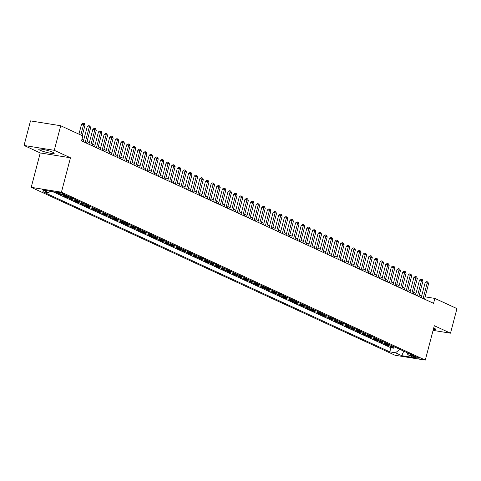 <?xml version="1.0" encoding="UTF-8"?>
<svg xmlns="http://www.w3.org/2000/svg" width="481" height="481" viewBox="0 0 481 481"><rect width="100%" height="100%" fill="white"/><g stroke="black" fill="none" stroke-linecap="round" stroke-linejoin="round"><path stroke-width="0.72" d="M433.309 329.527A7.997 1.052 -165.3 0 0 435.804 329.407A7.997 1.052 -165.3 0 0 434.439 328.397A7.997 1.052 -165.3 0 0 433.688 328.072M52.856 152.291A7.997 1.052 -165.3 0 0 44.312 149.663A7.997 1.052 -165.3 0 0 38.751 149.236A7.997 1.052 -165.3 0 0 40.109 150.246A7.997 1.052 -165.3 0 0 48.653 152.874A7.997 1.052 -165.3 0 0 54.215 153.295A7.997 1.052 -165.3 0 0 52.856 152.291M418.741 357.702A3.283 0.433 -165.3 0 0 415.235 356.625A3.283 0.433 -165.3 0 0 412.951 356.451A3.283 0.433 -165.3 0 0 413.51 356.86A3.283 0.433 -165.3 0 0 417.015 357.942A3.283 0.433 -165.3 0 0 419.3 358.117A3.283 0.433 -165.3 0 0 418.741 357.702M31.217 187.337L395.063 355.261L425.288 360.107L61.436 192.19L31.217 187.337L40.242 152.934L70.46 157.786L54.269 150.312L24.05 145.466L40.242 152.934M24.05 145.466L30.495 120.893L60.714 125.739L54.269 150.312M50.523 191.113L48.569 192.665L42.376 189.809L55.706 192.22M57.96 193.26L61.34 194.715M68.031 196.188A4.101 3.265 -65.2 0 1 66.546 196.338L63.57 195.857L66.949 197.414L67.226 196.362M73.659 198.785A4.101 3.265 -65.2 0 1 72.18 198.936L69.198 198.455L72.577 200.018L72.859 198.96M79.293 201.389A4.101 3.265 -65.2 0 1 77.814 201.533L74.832 201.058L78.211 202.615L78.487 201.563M84.927 203.986A4.101 3.265 -65.2 0 1 83.447 204.136L80.465 203.655L83.844 205.213L84.121 204.16M90.56 206.583A4.101 3.265 -65.2 0 1 89.081 206.734L86.099 206.253L89.478 207.816L89.755 206.758M96.188 209.187A4.101 3.265 -65.2 0 1 94.709 209.331L91.727 208.856L95.112 210.413L95.388 209.361M101.822 211.784A4.101 3.265 -65.2 0 1 100.343 211.935L97.36 211.454L100.739 213.011L101.016 211.959M107.455 214.382A4.101 3.265 -65.2 0 1 105.976 214.532L102.994 214.051L106.373 215.614L106.65 214.556M113.089 216.985A4.101 3.265 -65.2 0 1 111.61 217.129L108.628 216.654L112.007 218.212L112.283 217.159M118.723 219.583A4.101 3.265 -65.2 0 1 117.238 219.733L114.262 219.252L117.641 220.809L117.917 219.757M124.351 222.18A4.101 3.265 -65.2 0 1 122.871 222.33L119.889 221.849L123.268 223.412L123.545 222.354M129.984 224.783A4.101 3.265 -65.2 0 1 128.505 224.928L125.523 224.453L128.902 226.01L129.179 224.958M135.618 227.381A4.101 3.265 -65.2 0 1 134.139 227.531L131.157 227.05L134.536 228.607L134.812 227.555M141.252 229.978A4.101 3.265 -65.2 0 1 139.767 230.128L136.79 229.647L140.169 231.211L140.446 230.152M146.879 232.582A4.101 3.265 -65.2 0 1 145.4 232.726L142.418 232.251L145.797 233.808L146.074 232.756M152.513 235.179A4.101 3.265 -65.2 0 1 151.034 235.329L148.052 234.848L151.431 236.405L151.707 235.353M158.147 237.776A4.101 3.265 -65.2 0 1 156.668 237.927L153.686 237.446L157.065 239.009L157.341 237.951M163.78 240.38A4.101 3.265 -65.2 0 1 162.295 240.524L159.319 240.049L162.698 241.606L162.975 240.554M169.408 242.977A4.101 3.265 -65.2 0 1 167.929 243.127L164.947 242.646L168.326 244.204L168.609 243.152M175.042 245.575A4.101 3.265 -65.2 0 1 173.563 245.725L170.581 245.244L173.96 246.807L174.236 245.749M180.676 248.178A4.101 3.265 -65.2 0 1 179.197 248.322L176.214 247.847L179.593 249.405L179.87 248.352M186.309 250.775A4.101 3.265 -65.2 0 1 184.83 250.926L181.848 250.445L185.227 252.002L185.504 250.95M191.943 253.373A4.101 3.265 -65.2 0 1 190.458 253.523L187.476 253.042L190.861 254.605L191.137 253.547M197.571 255.976A4.101 3.265 -65.2 0 1 196.092 256.12L193.109 255.645L196.488 257.203L196.765 256.151M203.204 258.574A4.101 3.265 -65.2 0 1 201.725 258.724L198.743 258.243L202.122 259.8L202.399 258.748M208.838 261.171A4.101 3.265 -65.2 0 1 207.359 261.321L204.377 260.84L207.756 262.404L208.032 261.345M214.472 263.774A4.101 3.265 -65.2 0 1 212.987 263.919L210.011 263.444L213.39 265.001L213.666 263.949M220.1 266.372A4.101 3.265 -65.2 0 1 218.621 266.522L215.638 266.041L219.017 267.598L219.294 266.546M225.733 268.969A4.101 3.265 -65.2 0 1 224.254 269.12L221.272 268.638L224.651 270.202L224.928 269.144M231.367 271.573A4.101 3.265 -65.2 0 1 229.888 271.717L226.906 271.242L230.285 272.799L230.561 271.747M237.001 274.17A4.101 3.265 -65.2 0 1 235.516 274.32L232.539 273.839L235.918 275.397L236.195 274.344M242.628 276.767A4.101 3.265 -65.2 0 1 241.149 276.918L238.167 276.437L241.546 278L241.829 276.942M248.262 279.371A4.101 3.265 -65.2 0 1 246.783 279.515L243.801 279.04L247.18 280.597L247.456 279.539M253.896 281.968A4.101 3.265 -65.2 0 1 252.417 282.119L249.435 281.638L252.814 283.195L253.09 282.143M259.53 284.566A4.101 3.265 -65.2 0 1 258.05 284.716L255.068 284.235L258.447 285.798L258.724 284.74M265.157 287.169A4.101 3.265 -65.2 0 1 263.678 287.313L260.696 286.838L264.081 288.396L264.358 287.337M270.791 289.766A4.101 3.265 -65.2 0 1 269.312 289.917L266.33 289.436L269.709 290.993L269.985 289.941M276.425 292.364A4.101 3.265 -65.2 0 1 274.946 292.514L271.963 292.033L275.342 293.596L275.619 292.538M282.058 294.967A4.101 3.265 -65.2 0 1 280.579 295.112L277.597 294.637L280.976 296.194L281.253 295.136M287.692 297.565A4.101 3.265 -65.2 0 1 286.207 297.715L283.231 297.234L286.61 298.791L286.886 297.739M293.32 300.162A4.101 3.265 -65.2 0 1 291.841 300.312L288.859 299.831L292.238 301.395L292.514 300.336M298.954 302.765A4.101 3.265 -65.2 0 1 297.474 302.91L294.492 302.435L297.871 303.992L298.148 302.934M304.587 305.363A4.101 3.265 -65.2 0 1 303.108 305.513L300.126 305.032L303.505 306.589L303.782 305.537M310.221 307.96A4.101 3.265 -65.2 0 1 308.736 308.111L305.76 307.63L309.139 309.193L309.415 308.135M315.849 310.564A4.101 3.265 -65.2 0 1 314.37 310.708L311.387 310.233L314.766 311.79L315.049 310.732M321.482 313.161A4.101 3.265 -65.2 0 1 320.003 313.311L317.021 312.83L320.4 314.388L320.677 313.335M327.116 315.758A4.101 3.265 -65.2 0 1 325.637 315.909L322.655 315.428L326.034 316.991L326.31 315.933M332.75 318.362A4.101 3.265 -65.2 0 1 331.271 318.506L328.289 318.031L331.668 319.588L331.944 318.53M338.377 320.959A4.101 3.265 -65.2 0 1 336.898 321.11L333.916 320.629L337.295 322.186L337.578 321.134M344.011 323.557A4.101 3.265 -65.2 0 1 342.532 323.707L339.55 323.226L342.929 324.789L343.206 323.731M349.645 326.16A4.101 3.265 -65.2 0 1 348.166 326.304L345.184 325.829L348.563 327.387L348.839 326.328M355.279 328.757A4.101 3.265 -65.2 0 1 353.8 328.908L350.817 328.427L354.196 329.984L354.473 328.932M360.912 331.355A4.101 3.265 -65.2 0 1 359.427 331.505L356.451 331.024L359.83 332.587L360.107 331.529M366.54 333.958A4.101 3.265 -65.2 0 1 365.061 334.103L362.079 333.628L365.458 335.185L365.734 334.127M372.174 336.556A4.101 3.265 -65.2 0 1 370.695 336.706L367.712 336.225L371.091 337.782L371.368 336.73M377.807 339.153A4.101 3.265 -65.2 0 1 376.328 339.303L373.346 338.822L376.725 340.386L377.002 339.327M383.441 341.757A4.101 3.265 -65.2 0 1 381.956 341.901L378.98 341.426L382.359 342.983L382.635 341.925M389.069 344.354A4.101 3.265 -65.2 0 1 387.59 344.504L384.608 344.023L387.987 345.58L388.263 344.528M60.714 125.739L82.822 135.943L81.536 140.855L433.555 303.319L434.842 298.406L425.132 296.849M58.135 192.827L59.373 193.398A3.181 0.421 -165.3 0 0 62.77 194.444A3.181 0.421 -165.3 0 0 64.983 194.613A3.181 0.421 -165.3 0 0 64.442 194.21L63.203 193.639A3.181 0.421 -165.3 0 0 59.806 192.598A3.181 0.421 -165.3 0 0 57.594 192.43A3.181 0.421 -165.3 0 0 58.135 192.827L58.261 192.346M406.812 352.543L407.936 354.78L413.654 355.7L66.703 195.575L60.985 194.661L54.786 191.799M407.936 354.78L414.129 357.642L401.713 355.651L395.52 352.789L389.802 351.87L42.851 191.751L48.569 192.665M52.026 191.354L390.885 347.745L393.62 348.184L393.897 347.126M394.703 346.951A4.101 3.265 -65.2 0 1 393.224 347.102L390.241 346.621L393.62 348.184M392.448 345.911A4.101 3.265 114.8 0 1 390.969 346.061L387.987 345.58M386.82 343.314A4.101 3.265 114.8 0 1 385.335 343.464L382.359 342.983M381.186 340.716A4.101 3.265 114.8 0 1 379.707 340.861L376.725 340.386M375.553 338.113A4.101 3.265 114.8 0 1 374.074 338.263L371.091 337.782M369.919 335.516A4.101 3.265 114.8 0 1 368.44 335.666L365.458 335.185M364.291 332.918A4.101 3.265 114.8 0 1 362.806 333.062L359.83 332.587M358.658 330.315A4.101 3.265 114.8 0 1 357.179 330.465L354.196 329.984M353.024 327.717A4.101 3.265 114.8 0 1 351.545 327.868L348.563 327.387M347.39 325.12A4.101 3.265 114.8 0 1 345.911 325.264L342.929 324.789M341.763 322.517A4.101 3.265 114.8 0 1 340.277 322.667L337.295 322.186M336.129 319.919A4.101 3.265 114.8 0 1 334.65 320.069L331.668 319.588M330.495 317.322A4.101 3.265 114.8 0 1 329.016 317.466L326.034 316.991M324.861 314.718A4.101 3.265 114.8 0 1 323.382 314.869L320.4 314.388M319.228 312.121A4.101 3.265 114.8 0 1 317.749 312.271L314.766 311.79M313.6 309.523A4.101 3.265 114.8 0 1 312.115 309.668L309.139 309.193M307.966 306.92A4.101 3.265 114.8 0 1 306.487 307.07L303.505 306.589M302.333 304.323A4.101 3.265 114.8 0 1 300.853 304.473L297.871 303.992M296.699 301.725A4.101 3.265 114.8 0 1 295.22 301.87L292.238 301.395M291.071 299.122A4.101 3.265 114.8 0 1 289.586 299.272L286.61 298.791M285.437 296.524A4.101 3.265 114.8 0 1 283.958 296.675L280.976 296.194M279.804 293.927A4.101 3.265 114.8 0 1 278.325 294.071L275.342 293.596M274.17 291.324A4.101 3.265 114.8 0 1 272.691 291.474L269.709 290.993M268.542 288.726A4.101 3.265 114.8 0 1 267.057 288.877L264.081 288.396M262.909 286.129A4.101 3.265 114.8 0 1 261.43 286.273L258.447 285.798M257.275 283.525A4.101 3.265 114.8 0 1 255.796 283.676L252.814 283.195M251.641 280.928A4.101 3.265 114.8 0 1 250.162 281.078L247.18 280.597M246.007 278.331A4.101 3.265 114.8 0 1 244.528 278.475L241.546 278M240.38 275.727A4.101 3.265 114.8 0 1 238.901 275.878L235.918 275.397M234.746 273.13A4.101 3.265 114.8 0 1 233.267 273.28L230.285 272.799M229.112 270.532A4.101 3.265 114.8 0 1 227.633 270.677L224.651 270.202M223.479 267.929A4.101 3.265 114.8 0 1 222 268.079L219.017 267.598M217.851 265.332A4.101 3.265 114.8 0 1 216.366 265.482L213.39 265.001M212.217 262.734A4.101 3.265 114.8 0 1 210.738 262.879L207.756 262.404M206.583 260.131A4.101 3.265 114.8 0 1 205.104 260.281L202.122 259.8M200.95 257.533A4.101 3.265 114.8 0 1 199.471 257.684L196.488 257.203M195.322 254.936A4.101 3.265 114.8 0 1 193.837 255.08L190.861 254.605M189.688 252.333A4.101 3.265 114.8 0 1 188.209 252.483L185.227 252.002M184.055 249.735A4.101 3.265 114.8 0 1 182.576 249.886L179.593 249.405M178.421 247.138A4.101 3.265 114.8 0 1 176.942 247.282L173.96 246.807M172.787 244.534A4.101 3.265 114.8 0 1 171.308 244.685L168.326 244.204M167.16 241.937A4.101 3.265 114.8 0 1 165.68 242.087L162.698 241.606M161.526 239.34A4.101 3.265 114.8 0 1 160.047 239.484L157.065 239.009M155.892 236.736A4.101 3.265 114.8 0 1 154.413 236.886L151.431 236.405M150.258 234.139A4.101 3.265 114.8 0 1 148.779 234.289L145.797 233.808M144.631 231.541A4.101 3.265 114.8 0 1 143.146 231.686L140.169 231.211M138.997 228.938A4.101 3.265 114.8 0 1 137.518 229.088L134.536 228.607M133.363 226.341A4.101 3.265 114.8 0 1 131.884 226.491L128.902 226.01M127.73 223.743A4.101 3.265 114.8 0 1 126.25 223.887L123.268 223.412M122.102 221.14A4.101 3.265 114.8 0 1 120.617 221.29L117.641 220.809M116.468 218.542A4.101 3.265 114.8 0 1 114.989 218.693L112.007 218.212M110.834 215.945A4.101 3.265 114.8 0 1 109.355 216.089L106.373 215.614M105.201 213.342A4.101 3.265 114.8 0 1 103.722 213.492L100.739 213.011M99.573 210.744A4.101 3.265 114.8 0 1 98.088 210.894L95.112 210.413M93.939 208.147A4.101 3.265 114.8 0 1 92.46 208.291L89.478 207.816M88.306 205.543A4.101 3.265 114.8 0 1 86.827 205.694L83.844 205.213M82.672 202.946A4.101 3.265 114.8 0 1 81.193 203.096L78.211 202.615M77.038 200.349A4.101 3.265 114.8 0 1 75.559 200.493L72.577 200.018M71.41 197.745A4.101 3.265 114.8 0 1 69.931 197.895L66.949 197.414M65.061 195.31A4.101 3.265 114.8 0 1 64.298 195.298L61.315 194.817M433.08 330.387L450.505 333.183L456.95 308.61L434.842 298.406M450.505 333.183L434.313 325.709L425.288 360.107M70.46 157.786L61.436 192.19M421.651 296.007L419.324 294.931M416.017 293.404L413.69 292.334M410.383 290.807L408.056 289.73M404.749 288.209L402.429 287.133M399.122 285.606L396.795 284.536M393.488 283.008L391.161 281.932M387.854 280.411L385.528 279.335M382.221 277.808L379.9 276.737M376.593 275.21L374.266 274.134M370.959 272.613L368.632 271.537M365.326 270.009L362.999 268.939M359.692 267.412L357.365 266.336M354.064 264.815L351.737 263.738M348.43 262.211L346.104 261.141M342.797 259.614L340.47 258.537M337.163 257.016L334.836 255.94M331.535 254.413L329.208 253.343M325.902 251.816L323.575 250.739M320.268 249.218L317.941 248.142M314.634 246.615L312.307 245.544M309 244.017L306.68 242.941M303.373 241.42L301.046 240.344M297.739 238.816L295.412 237.746M292.105 236.219L289.778 235.143M286.472 233.622L284.145 232.545M280.844 231.018L278.517 229.948M275.21 228.421L272.883 227.345M269.576 225.823L267.25 224.747M263.943 223.22L261.616 222.15M258.315 220.623L255.988 219.546M252.681 218.025L250.354 216.949M247.048 215.422L244.721 214.352M241.414 212.824L239.087 211.748M235.78 210.227L233.459 209.151M230.152 207.624L227.826 206.553M224.519 205.026L222.192 203.95M218.885 202.429L216.558 201.353M213.251 199.825L210.931 198.755M207.624 197.228L205.297 196.152M201.99 194.631L199.663 193.554M196.356 192.027L194.029 190.957M190.723 189.43L188.396 188.354M185.095 186.832L182.768 185.756M179.461 184.229L177.134 183.159M173.827 181.632L171.501 180.555M168.194 179.034L165.867 177.958M162.56 176.431L160.239 175.361M156.932 173.833L154.605 172.757M151.299 171.236L148.972 170.16M145.665 168.633L143.338 167.562M140.031 166.035L137.71 164.959M134.403 163.438L132.077 162.362M128.77 160.834L126.443 159.764M123.136 158.237L120.809 157.161M117.502 155.64L115.175 154.563M111.875 153.036L109.548 151.966M106.241 150.439L103.914 149.363M100.607 147.841L98.28 146.765M94.973 145.238L92.647 144.168M89.346 142.641L87.019 141.564M83.712 140.043L81.962 139.231M399.831 349.32L403.763 351.202L401.713 355.651M390.885 347.745L389.802 351.87M395.52 352.789L399.819 349.38M80.838 135.029L83.622 124.429L85.029 125.078L82.245 135.678M78.944 134.151L81.578 124.104L83.622 124.429L83.766 123.25L84.325 123.509L85.029 125.078M81.578 124.104L82.948 123.118L83.766 123.25M85.185 142.538L89.25 127.026L90.662 127.681L86.592 143.194M83.285 141.667L87.211 126.701L89.25 127.026L89.4 125.848L89.959 126.106L90.662 127.681M87.211 126.701L88.582 125.715L89.4 125.848M90.813 145.142L94.883 129.629L96.29 130.279L92.226 145.791M88.919 144.264L92.845 129.299L94.883 129.629L95.028 128.445L95.593 128.71L96.29 130.279M92.845 129.299L94.21 128.319L95.028 128.445M96.447 147.739L100.517 132.227L101.924 132.876L97.853 148.388M94.547 146.861L98.473 131.902L100.517 132.227L100.661 131.048L101.226 131.307L101.924 132.876M98.473 131.902L99.844 130.916L100.661 131.048M102.08 150.337L106.151 134.824L107.558 135.48L103.487 150.992M100.18 149.465L104.106 134.5L106.151 134.824L106.295 133.646L106.86 133.904L107.558 135.48M104.106 134.5L105.477 133.514L106.295 133.646M107.714 152.94L111.778 137.428L113.191 138.077L109.121 153.589M105.814 152.062L109.74 137.097L111.778 137.428L111.929 136.243L112.488 136.508L113.191 138.077M109.74 137.097L111.111 136.117L111.929 136.243M113.342 155.537L117.412 140.025L118.819 140.674L114.755 156.187M111.448 154.66L115.374 139.7L117.412 140.025L117.556 138.847L118.122 139.105L118.819 140.674M115.374 139.7L116.745 138.714L117.556 138.847M118.975 158.135L123.046 142.623L124.453 143.278L120.382 158.79M117.075 157.263L121.002 142.298L123.046 142.623L123.19 141.444L123.755 141.703L124.453 143.278M121.002 142.298L122.372 141.312L123.19 141.444M124.609 160.738L128.68 145.226L130.086 145.875L126.016 161.388M122.709 159.86L126.635 144.895L128.68 145.226L128.824 144.041L129.389 144.306L130.086 145.875M126.635 144.895L128.006 143.915L128.824 144.041M130.243 163.336L134.313 147.823L135.72 148.473L131.65 163.985M128.343 162.458L132.269 147.499L134.313 147.823L134.458 146.645L135.017 146.903L135.72 148.473M132.269 147.499L133.64 146.513L134.458 146.645M135.87 165.933L139.941 150.421L141.354 151.076L137.283 166.588M133.977 165.061L137.903 150.096L139.941 150.421L140.085 149.242L140.65 149.501L141.354 151.076M137.903 150.096L139.274 149.11L140.085 149.242M141.504 168.536L145.575 153.024L146.982 153.673L142.911 169.186M139.61 167.659L143.53 152.693L145.575 153.024L145.719 151.84L146.284 152.104L146.982 153.673M143.53 152.693L144.901 151.713L145.719 151.84M147.138 171.134L151.208 155.622L152.615 156.271L148.545 171.783M145.238 170.256L149.164 155.297L151.208 155.622L151.353 154.443L151.918 154.702L152.615 156.271M149.164 155.297L150.535 154.311L151.353 154.443M152.772 173.731L156.842 158.219L158.249 158.874L154.179 174.387M150.872 172.859L154.798 157.894L156.842 158.219L156.986 157.04L157.546 157.299L158.249 158.874M154.798 157.894L156.169 156.908L156.986 157.04M158.405 176.335L162.47 160.822L163.883 161.472L159.812 176.984M156.505 175.457L160.432 160.492L162.47 160.822L162.62 159.638L163.179 159.902L163.883 161.472M160.432 160.492L161.802 159.512L162.62 159.638M164.033 178.932L168.103 163.42L169.51 164.069L165.44 179.581M162.139 178.054L166.065 163.095L168.103 163.42L168.248 162.241L168.813 162.5L169.51 164.069M166.065 163.095L167.43 162.109L168.248 162.241M169.667 181.529L173.737 166.017L175.144 166.673L171.074 182.185M167.767 180.658L171.693 165.692L173.737 166.017L173.881 164.839L174.447 165.097L175.144 166.673M171.693 165.692L173.064 164.706L173.881 164.839M175.3 184.133L179.371 168.621L180.778 169.27L176.707 184.782M173.4 183.255L177.327 168.29L179.371 168.621L179.515 167.436L180.074 167.701L180.778 169.27M177.327 168.29L178.698 167.31L179.515 167.436M180.934 186.73L184.999 171.218L186.412 171.867L182.341 187.38M179.034 185.852L182.96 170.893L184.999 171.218L185.149 170.04L185.708 170.298L186.412 171.867M182.96 170.893L184.331 169.907L185.149 170.04M186.562 189.328L190.632 173.815L192.039 174.471L187.975 189.983M184.668 188.456L188.594 173.491L190.632 173.815L190.777 172.637L191.342 172.895L192.039 174.471M188.594 173.491L189.965 172.505L190.777 172.637M192.196 191.931L196.266 176.419L197.673 177.068L193.602 192.58M190.296 191.053L194.222 176.088L196.266 176.419L196.41 175.234L196.976 175.499L197.673 177.068M194.222 176.088L195.593 175.108L196.41 175.234M197.829 194.528L201.9 179.016L203.307 179.666L199.236 195.178M195.929 193.651L199.855 178.691L201.9 179.016L202.044 177.838L202.609 178.096L203.307 179.666M199.855 178.691L201.226 177.705L202.044 177.838M203.463 197.126L207.533 181.614L208.94 182.269L204.87 197.781M201.563 196.254L205.489 181.289L207.533 181.614L207.678 180.435L208.237 180.694L208.94 182.269M205.489 181.289L206.86 180.303L207.678 180.435M209.091 199.729L213.161 184.217L214.568 184.866L210.504 200.379M207.197 198.851L211.123 183.886L213.161 184.217L213.305 183.033L213.871 183.297L214.568 184.866M211.123 183.886L212.494 182.906L213.305 183.033M214.724 202.327L218.795 186.814L220.202 187.464L216.131 202.976M212.83 201.449L216.751 186.49L218.795 186.814L218.939 185.636L219.504 185.894L220.202 187.464M216.751 186.49L218.121 185.504L218.939 185.636M220.358 204.924L224.429 189.412L225.836 190.067L221.765 205.579M218.458 204.052L222.384 189.087L224.429 189.412L224.573 188.233L225.138 188.492L225.836 190.067M222.384 189.087L223.755 188.101L224.573 188.233M225.992 207.527L230.062 192.015L231.469 192.665L227.399 208.177M224.092 206.65L228.018 191.685L230.062 192.015L230.207 190.831L230.766 191.095L231.469 192.665M228.018 191.685L229.389 190.704L230.207 190.831M231.626 210.125L235.69 194.613L237.103 195.262L233.032 210.774M229.726 209.247L233.652 194.288L235.69 194.613L235.834 193.434L236.399 193.693L237.103 195.262M233.652 194.288L235.023 193.302L235.834 193.434M237.253 212.722L241.324 197.21L242.731 197.865L238.66 213.378M235.359 211.85L239.285 196.885L241.324 197.21L241.468 196.032L242.033 196.29L242.731 197.865M239.285 196.885L240.65 195.899L241.468 196.032M242.887 215.326L246.957 199.813L248.364 200.463L244.294 215.975M240.987 214.448L244.913 199.483L246.957 199.813L247.102 198.629L247.667 198.893L248.364 200.463M244.913 199.483L246.284 198.503L247.102 198.629M248.521 217.923L252.591 202.411L253.998 203.06L249.928 218.572M246.621 217.045L250.547 202.086L252.591 202.411L252.735 201.232L253.295 201.491L253.998 203.06M250.547 202.086L251.918 201.1L252.735 201.232M254.154 220.52L258.219 205.008L259.632 205.664L255.561 221.176M252.254 219.649L256.181 204.684L258.219 205.008L258.369 203.83L258.928 204.088L259.632 205.664M256.181 204.684L257.551 203.697L258.369 203.83M259.782 223.124L263.853 207.612L265.259 208.261L261.195 223.773M257.888 222.246L261.814 207.281L263.853 207.612L263.997 206.427L264.562 206.692L265.259 208.261M261.814 207.281L263.179 206.301L263.997 206.427M265.416 225.721L269.486 210.209L270.893 210.858L266.823 226.371M263.516 224.843L267.442 209.884L269.486 210.209L269.631 209.031L270.196 209.289L270.893 210.858M267.442 209.884L268.813 208.898L269.631 209.031M271.05 228.319L275.12 212.806L276.527 213.462L272.456 228.974M269.15 227.447L273.076 212.482L275.12 212.806L275.264 211.628L275.829 211.887L276.527 213.462M273.076 212.482L274.447 211.496L275.264 211.628M276.683 230.922L280.748 215.41L282.161 216.059L278.09 231.571M274.783 230.044L278.709 215.079L280.748 215.41L280.898 214.225L281.457 214.49L282.161 216.059M278.709 215.079L280.08 214.099L280.898 214.225M282.311 233.519L286.381 218.007L287.788 218.657L283.724 234.169M280.417 232.642L284.343 217.683L286.381 218.007L286.526 216.829L287.091 217.087L287.788 218.657M284.343 217.683L285.714 216.697L286.526 216.829M287.945 236.117L292.015 220.605L293.422 221.26L289.352 236.772M286.045 235.245L289.971 220.28L292.015 220.605L292.159 219.426L292.725 219.685L293.422 221.26M289.971 220.28L291.342 219.294L292.159 219.426M293.578 238.72L297.649 223.208L299.056 223.857L294.985 239.37M291.678 237.842L295.605 222.877L297.649 223.208L297.793 222.024L298.358 222.288L299.056 223.857M295.605 222.877L296.975 221.897L297.793 222.024M299.212 241.318L303.283 225.805L304.689 226.455L300.619 241.967M297.312 240.44L301.238 225.481L303.283 225.805L303.427 224.627L303.986 224.886L304.689 226.455M301.238 225.481L302.609 224.495L303.427 224.627M304.84 243.915L308.91 228.403L310.323 229.058L306.253 244.57M302.946 243.043L306.872 228.078L308.91 228.403L309.055 227.224L309.62 227.483L310.323 229.058M306.872 228.078L308.243 227.092L309.055 227.224M310.473 246.519L314.544 231.006L315.951 231.656L311.88 247.168M308.58 245.641L312.5 230.676L314.544 231.006L314.688 229.822L315.253 230.086L315.951 231.656M312.5 230.676L313.871 229.696L314.688 229.822M316.107 249.116L320.178 233.604L321.585 234.253L317.514 249.765M314.207 248.238L318.133 233.279L320.178 233.604L320.322 232.425L320.887 232.684L321.585 234.253M318.133 233.279L319.504 232.293L320.322 232.425M321.741 251.713L325.811 236.201L327.218 236.856L323.148 252.369M319.841 250.841L323.767 235.876L325.811 236.201L325.956 235.023L326.515 235.281L327.218 236.856M323.767 235.876L325.138 234.89L325.956 235.023M327.375 254.317L331.439 238.804L332.852 239.454L328.782 254.966M325.475 253.439L329.401 238.474L331.439 238.804L331.589 237.62L332.149 237.885L332.852 239.454M329.401 238.474L330.772 237.494L331.589 237.62M333.002 256.914L337.073 241.402L338.48 242.051L334.415 257.563M331.108 256.036L335.035 241.077L337.073 241.402L337.217 240.223L337.782 240.482L338.48 242.051M335.035 241.077L336.399 240.091L337.217 240.223M338.636 259.512L342.706 243.999L344.113 244.655L340.043 260.167M336.736 258.64L340.662 243.675L342.706 243.999L342.851 242.821L343.416 243.079L344.113 244.655M340.662 243.675L342.033 242.689L342.851 242.821M344.27 262.115L348.34 246.603L349.747 247.252L345.677 262.764M342.37 261.237L346.296 246.272L348.34 246.603L348.484 245.418L349.05 245.683L349.747 247.252M346.296 246.272L347.667 245.292L348.484 245.418M349.903 264.712L353.968 249.2L355.381 249.849L351.31 265.362M348.003 263.835L351.93 248.875L353.968 249.2L354.118 248.022L354.677 248.28L355.381 249.849M351.93 248.875L353.301 247.889L354.118 248.022M355.531 267.31L359.602 251.797L361.009 252.453L356.944 267.965M353.637 266.438L357.563 251.473L359.602 251.797L359.746 250.619L360.311 250.878L361.009 252.453M357.563 251.473L358.934 250.487L359.746 250.619M361.165 269.913L365.235 254.401L366.642 255.05L362.572 270.562M359.265 269.035L363.191 254.07L365.235 254.401L365.38 253.216L365.945 253.481L366.642 255.05M363.191 254.07L364.562 253.09L365.38 253.216M366.799 272.511L370.869 256.998L372.276 257.648L368.205 273.16M364.899 271.633L368.825 256.674L370.869 256.998L371.013 255.82L371.579 256.078L372.276 257.648M368.825 256.674L370.196 255.688L371.013 255.82M372.432 275.108L376.503 259.596L377.91 260.251L373.839 275.763M370.532 274.236L374.458 259.271L376.503 259.596L376.647 258.417L377.206 258.676L377.91 260.251M374.458 259.271L375.829 258.285L376.647 258.417M378.06 277.711L382.13 262.199L383.537 262.848L379.473 278.361M376.166 276.834L380.092 261.868L382.13 262.199L382.275 261.015L382.84 261.279L383.537 262.848M380.092 261.868L381.463 260.888L382.275 261.015M383.694 280.309L387.764 264.797L389.171 265.446L385.101 280.958M381.8 279.431L385.72 264.472L387.764 264.797L387.908 263.618L388.474 263.877L389.171 265.446M385.72 264.472L387.091 263.486L387.908 263.618M389.327 282.906L393.398 267.394L394.805 268.049L390.734 283.562M387.427 282.034L391.354 267.069L393.398 267.394L393.542 266.215L394.107 266.474L394.805 268.049M391.354 267.069L392.724 266.083L393.542 266.215M394.961 285.51L399.032 269.997L400.439 270.647L396.368 286.159M393.061 284.632L396.987 269.667L399.032 269.997L399.176 268.813L399.735 269.077L400.439 270.647M396.987 269.667L398.358 268.687L399.176 268.813M400.595 288.107L404.659 272.595L406.072 273.244L402.002 288.756M398.695 287.229L402.621 272.27L404.659 272.595L404.804 271.416L405.369 271.675L406.072 273.244M402.621 272.27L403.992 271.284L404.804 271.416M406.223 290.704L410.293 275.192L411.7 275.847L407.629 291.36M404.329 289.833L408.255 274.867L410.293 275.192L410.437 274.014L411.002 274.272L411.7 275.847M408.255 274.867L409.62 273.881L410.437 274.014M411.856 293.308L415.927 277.796L417.334 278.445L413.263 293.957M409.956 292.43L413.882 277.465L415.927 277.796L416.071 276.611L416.636 276.876L417.334 278.445M413.882 277.465L415.253 276.485L416.071 276.611M417.49 295.905L421.56 280.393L422.967 281.042L418.897 296.555M415.59 295.027L419.516 280.068L421.56 280.393L421.705 279.214L422.264 279.473L422.967 281.042M419.516 280.068L420.887 279.082L421.705 279.214M423.124 298.503L427.188 282.99L428.601 283.646L424.531 299.158M421.224 297.631L425.15 282.666L427.188 282.99L427.338 281.812L427.898 282.07L428.601 283.646M425.15 282.666L426.521 281.68L427.338 281.812M393.224 347.102L390.969 346.061M387.59 344.504L385.335 343.464M381.956 341.901L379.707 340.861M376.328 339.303L374.074 338.263M370.695 336.706L368.44 335.666M365.061 334.103L362.806 333.062M359.427 331.505L357.179 330.465M353.8 328.908L351.545 327.868M348.166 326.304L345.911 325.264M342.532 323.707L340.277 322.667M336.898 321.11L334.65 320.069M331.271 318.506L329.016 317.466M325.637 315.909L323.382 314.869M320.003 313.311L317.749 312.271M314.37 310.708L312.115 309.668M308.736 308.111L306.487 307.07M303.108 305.513L300.853 304.473M297.474 302.91L295.22 301.87M291.841 300.312L289.586 299.272M286.207 297.715L283.958 296.675M280.579 295.112L278.325 294.071M274.946 292.514L272.691 291.474M269.312 289.917L267.057 288.877M263.678 287.313L261.43 286.273M258.05 284.716L255.796 283.676M252.417 282.119L250.162 281.078M246.783 279.515L244.528 278.475M241.149 276.918L238.901 275.878M235.516 274.32L233.267 273.28M229.888 271.717L227.633 270.677M224.254 269.12L222 268.079M218.621 266.522L216.366 265.482M212.987 263.919L210.738 262.879M207.359 261.321L205.104 260.281M201.725 258.724L199.471 257.684M196.092 256.12L193.837 255.08M190.458 253.523L188.209 252.483M184.83 250.926L182.576 249.886M179.197 248.322L176.942 247.282M173.563 245.725L171.308 244.685M167.929 243.127L165.68 242.087M162.295 240.524L160.047 239.484M156.668 237.927L154.413 236.886M151.034 235.329L148.779 234.289M145.4 232.726L143.146 231.686M139.767 230.128L137.518 229.088M134.139 227.531L131.884 226.491M128.505 224.928L126.25 223.887M122.871 222.33L120.617 221.29M117.238 219.733L114.989 218.693M111.61 217.129L109.355 216.089M105.976 214.532L103.722 213.492M100.343 211.935L98.088 210.894M94.709 209.331L92.46 208.291M89.081 206.734L86.827 205.694M83.447 204.136L81.193 203.096M77.814 201.533L75.559 200.493M72.18 198.936L69.931 197.895M66.546 196.338L64.298 195.298M59.596 192.55L59.373 193.398"/></g></svg>
